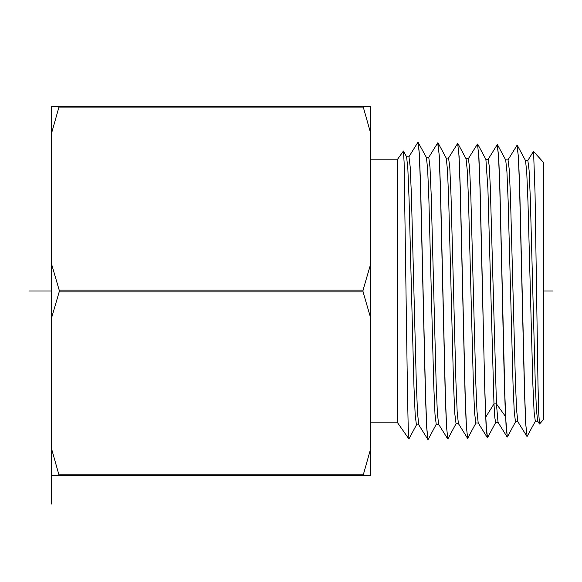 <?xml version="1.0" encoding="UTF-8"?>
<svg xmlns="http://www.w3.org/2000/svg" width="582" height="582" viewBox="0 0 582 582"><rect width="100%" height="100%" fill="white"/><g stroke="black" fill="none" stroke-linecap="round" stroke-linejoin="round"><path stroke-width="0.87" d="M59.182 106.295L363.044 106.295L370.712 133.394L370.712 448.606L363.044 475.705L51.514 475.705L51.514 106.295L59.182 106.295L51.514 133.394M59.182 475.705L51.514 448.606M51.514 318.099L59.182 291.895L59.182 290.105L51.514 263.901M59.219 107.073L363.008 107.073M370.712 318.099L363.044 291.895L59.182 291.895M370.712 263.901L363.044 290.105L363.044 291.895M363.044 106.295L370.712 106.295L370.712 133.394M370.712 448.606L370.712 475.705L363.044 475.705M370.712 159.192L397.615 159.192L397.615 422.808L370.712 422.808M397.615 159.192L403.442 150.985L404.119 162.465L407.509 394.385L408.2 426.977L408.971 438.85M403.435 150.993L406.636 156.936L407.858 169.064L409.081 199.226L413.962 386.637L415.184 414.937L416.406 424.882M428.192 439.352L427.828 439.425L426.628 426.875L425.413 394.21L420.51 185.811L419.273 153.539L418.036 142.175L426.446 157.555L427.675 169.624L428.89 199.648L433.779 386.193L435.001 414.369L436.216 424.263L438.683 424.263M428.039 439.512L426.802 428.287L425.558 395.818L420.67 187.833L419.462 155.219L418.254 142.284M517.114 145.26L518.562 158.428L519.784 191.136L524.673 394.902L525.895 425.668L527.117 436.427L525.684 423.594L524.455 391.082L519.559 187.069L518.336 156.136L516.954 145.435M527.117 436.427L535.433 421.062M497.144 144.816L498.534 155.794L499.785 187.84L502.251 291C503.335 341.358 504.419 390.951 505.511 416.479L507.3 437.046L506.064 425.908L504.827 394.312L499.931 189.528L498.716 157.307L497.297 144.642M482.536 291L480.128 189.499L478.913 156.951L477.48 144.023L478.724 155.307L479.968 187.469L484.85 392.617L486.057 424.889L487.49 437.664L486.632 432.361L485.795 417.003C484.704 391.366 483.613 341.569 482.536 291M468.306 158.733L477.48 144.023M462.719 291L460.311 189.019L459.096 156.369L457.663 143.405L458.907 154.783L460.151 186.968L465.033 393.046L466.247 425.558L467.673 438.282L466.429 426.992L465.185 394.916L462.719 291M448.489 158.129L457.663 143.405M437.708 142.946L439.097 154.215L440.334 186.393L445.215 393.512L446.438 426.184L447.856 438.901L446.612 427.603L445.368 395.287L440.494 188.488L439.279 155.823L437.853 142.794M537.768 421.179L535.302 421.179L534.08 411.576L532.857 384.12L527.976 201.954L526.754 172.548L525.539 160.647L517.333 145.384M515.485 421.797L514.262 412.078L513.04 384.433L508.159 201.372L506.937 171.886L505.714 160.021L497.515 144.758M495.675 422.416L494.824 417.723L493.973 403.908L485.795 417.003M533.556 151.32L535.047 193.297L537.986 383.953L538.721 413.089L539.521 424.016L543.763 419.287L543.763 162.713L533.454 151.4M537.637 421.077L536.415 409.466L535.193 380.264L530.304 197.851L529.082 170.228L527.859 160.508L525.393 160.53M526.906 436.347L517.835 421.71L516.605 410.063L515.383 380.737L510.487 197.378L509.265 169.624L508.042 159.89L505.576 159.89M507.104 436.958L498.025 422.321L496.439 403.908L490.284 186.291L489.258 166.241L488.233 159.279L485.766 159.286M438.057 142.903L446.248 158.159L447.485 170.148L448.707 200.048L453.596 385.844L454.818 413.86L456.041 423.652M457.881 143.521L466.066 158.762L467.302 170.722L468.525 200.47L473.406 385.32L474.628 413.235L475.85 423.034M477.706 144.147L485.89 159.381L487.92 188.975L493.973 403.908L496.439 403.908L505.511 416.479M446.125 158.057L448.591 158.057L449.813 167.856L451.035 195.974L455.939 382.039L457.161 411.787L458.383 423.551L467.484 438.188M465.942 158.66L468.408 158.66L469.63 168.46L470.853 196.454L475.749 381.53L476.971 411.161L478.193 422.932M406.498 156.813L408.964 156.813L410.186 166.801L411.416 195.232L416.305 382.891L417.527 412.893L418.749 424.78L427.835 439.425M426.315 157.431L428.781 157.431L430.003 167.369L431.226 195.668L436.122 382.454L437.344 412.325L438.566 424.169L447.645 438.806M552.9 291L543.763 291M51.514 291L29.1 291M51.514 475.705L51.514 504.012M363.044 474.81L59.182 474.81M363.044 290.105L59.182 290.105M416.537 424.758L408.95 438.886M436.354 424.14L428.163 439.403M397.615 422.808L408.884 438.908M507.417 436.929L515.616 421.666M487.614 437.533L495.806 422.285M533.49 151.342L527.743 160.61M539.456 423.994L537.644 421.077M507.926 159.999L517.005 145.355M515.485 421.783L517.944 421.783M495.675 422.401L498.134 422.401M456.041 423.609L458.507 423.609M475.85 422.99L478.317 422.99M467.775 438.151L475.981 422.888M447.973 438.763L456.164 423.507M497.195 144.722L488.123 159.352M478.208 422.918L487.294 437.562M417.934 142.255L408.848 156.907M437.744 142.881L428.665 157.526M418.873 424.875L416.406 424.875"/></g></svg>
